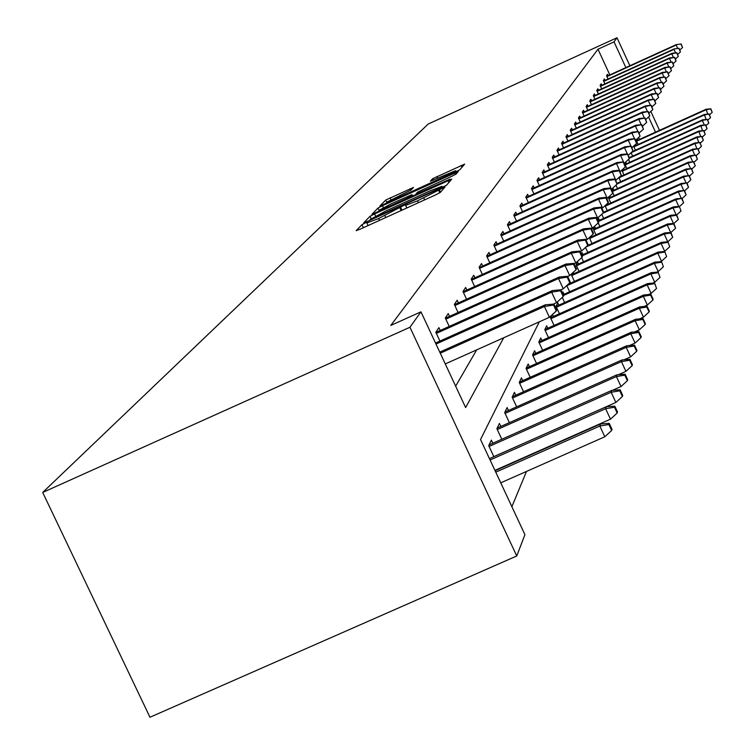 <?xml version="1.0" encoding="UTF-8"?>
<svg xmlns="http://www.w3.org/2000/svg" width="755" height="755" viewBox="0 0 755 755"><rect width="100%" height="100%" fill="white"/><g stroke="black" fill="none" stroke-linecap="round" stroke-linejoin="round"><path stroke-width="1.13" d="M365.231 222.942L361.956 224.65L356.134 230.671L359.786 229.341L435.597 194.903L440.278 192.449L445.101 186.844L417.487 200.868L405.595 205.379L406.388 204.435L403.802 205.417L378.642 218.516L366.911 222.961L367.779 221.97L365.231 222.942M413.476 187.429L385.692 200.066L379.831 206.153L455.425 172.036L459.852 169.733L464.674 164.109L432.624 178.718L430.378 181.219L455.576 170.696L443.685 176.963L396.318 198.508L386.881 202.123L411.154 189.93L413.476 187.429M609.813 74.905L597.998 49.207L614.051 41.874L617.005 37.75L428.179 124.037L42.695 492.449L149.971 717.25L516.75 555.982L524.923 534.672L480.529 439.504L539.306 321.819M597.998 49.207L390.788 325.433L420.969 311.843L409.946 327.255L42.695 492.449M374.593 213.929L369.997 216.326L363.75 222.791L367.345 221.47L441.958 187.57L446.554 185.164L451.735 179.133L374.593 213.929L375.537 215.968M371.951 214.297L377.981 208.05L382.483 205.709L458.323 171.489L456.18 173.99L451.707 176.321L417.638 192.11L416.052 193.865L419.676 192.487L450.037 179.105L371.988 214.373M633.568 146.177L635.427 150.207M634.785 145.073L635.125 145.8M628.519 159.447L629.802 162.249M628.594 156.342L629.481 157.578M622.016 169.932L623.847 175.009M623.035 169.016L623.507 170.054M615.967 185.173L617.524 188.571M609.162 196.526L608.473 197.942L610.804 203.001M609.766 195.97L610.417 197.385M601.744 214.269L603.641 218.384M594.61 226.623L593.383 229.161L596.006 234.833M594.685 226.547L595.553 228.425M585.502 247.432L587.824 252.463M578.528 263.995L577.556 261.891L576.074 264.948L579.057 271.385M566.769 285.588L569.629 291.76M663.39 266.779L661.503 261.56L663.39 266.779L658.171 271.545L654.387 263.335L654.793 262.145L556.048 306.398L559.455 313.759M556.039 306.379L557.766 302.821L558.842 305.143M547.79 328.246L546.648 325.801L544.789 329.652L548.47 337.589M535.795 353.321L534.597 350.726L532.568 354.925L536.55 363.485M522.743 380.624L521.469 377.877L519.261 382.455L523.574 391.732M508.474 410.475L507.124 407.558L504.699 412.57L509.389 422.658M492.817 443.242L491.373 440.127L488.702 445.648L493.845 456.662M511.881 506.718L526.518 471.413M533.955 453.491L534.163 453M639.466 139.42L638.588 137.514M500.839 426.462L499.433 423.451L496.894 428.708L501.801 439.25M515.769 395.205L514.457 392.383L512.145 397.168L516.637 406.832M529.415 366.675L528.179 364.014L526.056 368.393L530.199 377.292M541.92 340.524L540.75 338.004L538.806 342.024L542.628 350.263M551.83 315.08L550.527 317.789L554.076 325.433M552.5 314.476L553.424 316.468M562.267 297.432L564.636 302.547M562.466 293.1L562.994 291.996L564.042 294.261M571.931 273.518L571.346 274.726L574.423 281.379M573.243 272.329L573.875 273.706M581.633 257.663L583.521 261.749M581.312 254.124L582.067 252.566L583.011 254.624M589.325 237.551L591.986 243.497M591.099 235.938L591.514 236.853M591.495 228.963L598.706 222.517L596.365 217.44L596.035 218.11L599.885 226.472M597.677 220.281L598.583 218.393L599.451 220.281M605.029 205.671L607.284 210.57M606.624 204.218L606.878 204.765M612.918 192.846L614.221 195.668M612.022 190.619L613.041 188.495L613.843 190.232M618.845 177.585L620.733 181.681M626.537 163.722L625.801 162.117L624.838 164.118L626.867 168.535M704.368 125.009L702.301 120.479L631.076 152.708L632.652 156.143M637.003 138.958L636.276 140.449L638.117 144.45M637.192 138.778L637.824 140.166M659.511 130.341L650.81 111.381M629.868 65.77L617.005 37.75M625.867 67.591L614.051 41.874M420.969 311.843L465.637 407.577L503.745 337.749M409.946 327.255L516.75 555.982M655.51 132.153L648.554 116.997M455.652 386.183L476.688 349.867M608.039 79.03L606.529 75.745L607.53 74.245L608.171 75.651M604.915 83.862L603.368 80.502L604.387 78.964L605.048 80.389M601.697 88.835L600.112 85.391L601.159 83.805L601.829 85.268M598.385 93.96L596.761 90.43L597.847 88.797L598.526 90.279M594.968 99.226L593.307 95.611L594.43 93.931L595.119 95.441M591.458 104.662L589.759 100.953L590.91 99.226L591.609 100.755M587.843 110.258L586.088 106.455L587.277 104.681L587.994 106.238M584.115 116.034L582.313 112.136L583.54 110.296L584.276 111.882M580.265 121.989L578.424 117.988L579.68 116.091L580.425 117.714M576.301 128.142L574.404 124.028L575.706 122.074L576.461 123.726M572.205 134.494L570.251 130.266L571.601 128.246L572.375 129.926M567.968 141.053L565.967 136.702L567.354 134.616L568.147 136.334M563.598 147.838L561.531 143.365L562.975 141.204L563.777 142.959M559.077 154.86L556.954 150.254L558.436 148.018L559.266 149.811M554.406 162.117L552.207 157.38L553.745 155.068L554.595 156.889M549.565 169.639L547.299 164.75L548.894 162.363L549.753 164.231M544.544 177.444L542.213 172.395L543.864 169.913L544.751 171.829M539.353 185.522L536.947 180.322L538.655 177.746L539.561 179.699M533.964 193.912L531.473 188.542L533.247 185.872L534.172 187.872M528.368 202.623L525.801 197.074L527.641 194.299L528.585 196.347M522.554 211.674L519.902 205.936L521.818 203.057L522.781 205.152M516.524 221.092L513.768 215.147L515.759 212.155L516.75 214.297M510.238 230.888L507.388 224.735L509.465 221.621L510.484 223.82M503.708 241.09L500.744 234.711L502.905 231.474L503.953 233.729M496.894 251.726L493.827 245.111L496.082 241.732L497.149 244.044M489.797 262.825L486.607 255.964L488.957 252.434L490.061 254.812M482.388 274.424L479.076 267.279L481.53 263.599L482.662 266.043M474.65 286.541L471.205 279.114L473.762 275.264L474.933 277.783M466.562 299.216L462.966 291.487L465.646 287.466L466.854 290.052M458.096 312.504L454.35 304.444L457.152 300.226L458.398 302.897M449.225 326.434L445.308 318.025L448.253 313.608L449.536 316.354M439.92 341.052L435.824 332.275L438.919 327.632L440.24 330.473M370.11 219.563L438.023 188.92L441.968 186.343L430.123 190.845L385.692 211.041L370.11 219.563M391.543 203.671L379.312 210.135L388.891 206.483L405.85 198.773L410.39 196.404L412.003 194.63L391.543 203.671M611.644 430.473L612.012 429.321L609.257 423.376L608.889 424.518L611.644 430.473L604.802 436.767L599.829 426.046L600.508 423.999L495.091 470.714M608.889 424.518L599.829 426.046L495.761 472.158M604.802 436.767L500.735 482.832M600.508 423.999L609.257 423.376M445.271 363.938L549.413 317.298L544.412 306.511L440.269 353.198M553.519 305.029L556.293 311.013L556.746 310.069L553.981 304.086L553.519 305.029L544.412 306.511L545.261 304.812L439.759 352.123M549.413 317.298L556.293 311.013M553.981 304.086L545.261 304.812M617.156 413.042L617.505 411.956L614.815 406.152L614.466 407.228L617.156 413.042L610.484 419.176L605.633 408.719L606.284 406.775L489.438 458.615M614.466 407.228L605.633 408.719L490.08 459.984M610.484 419.176L494.931 470.384M606.284 406.775L614.815 406.152M622.394 396.469L622.724 395.431L620.1 389.778L619.77 390.807L622.394 396.469L615.882 402.453L611.163 392.241L611.776 390.392L489.061 444.912M619.77 390.807L611.163 392.241L489.08 446.46M615.882 402.453L493.817 456.615M611.776 390.392L620.1 389.778M553.226 304.152L556.51 302.68L551.641 292.166L436.003 344.053M560.512 290.722L563.221 296.564L563.655 295.667L560.956 289.835L560.512 290.722L551.641 292.166L552.452 290.552L435.522 343.034M556.51 302.68L563.221 296.564M560.956 289.835L552.452 290.552M560.927 289.835L563.258 288.787L558.511 278.529L436.352 333.399M567.165 277.132L569.808 282.823L570.214 281.964L567.581 276.283L567.165 277.132L558.511 278.529L559.285 277L435.899 332.417M563.258 288.787L569.808 282.823M567.581 276.283L559.285 277M627.377 380.699L627.688 379.708L625.14 374.187L624.819 375.159L627.377 380.699L621.025 386.522L616.42 376.566L617.014 374.801L497.196 428.085M624.819 375.159L616.42 376.566L497.271 429.538M621.025 386.522L612.428 390.344M617.014 374.801L625.14 374.187M567.666 276.472L569.685 275.566L565.051 265.543L445.827 319.139M573.498 264.184L576.074 269.752L576.461 268.931L573.894 263.382L573.498 264.184L565.051 265.543L565.788 264.09L445.393 318.214M569.685 275.566L576.074 269.752M573.894 263.382L565.788 264.09M632.133 365.665L632.426 364.722L629.934 359.323L629.632 360.258L632.133 365.665L625.933 371.347L621.431 361.617L621.997 359.937L504.953 412.041M629.632 360.258L621.431 361.617L505.086 413.4M625.933 371.347L618.411 374.697M621.997 359.937L629.934 359.323M574.064 263.75L575.81 262.957L571.29 253.18L454.859 305.548M579.529 251.859L582.039 257.285L582.416 256.511L579.906 251.085L579.529 251.859L571.29 253.18L571.988 251.793L454.453 304.671M575.81 262.957L582.039 257.285M579.906 251.085L571.988 251.793M636.663 351.32L636.946 350.424L634.511 345.148L634.228 346.035L636.663 351.32L630.614 356.87L626.216 347.357L626.754 345.752L512.352 396.734M634.228 346.035L626.216 347.357L512.532 398.008M630.614 356.87L624.083 359.776M626.754 345.752L634.511 345.148M580.151 251.613L581.652 250.934L577.235 241.383L463.476 292.591M585.285 240.09L587.739 245.403L588.098 244.658L585.644 239.354L585.285 240.09L577.235 241.383L577.905 240.052L463.089 291.741M581.652 250.934L587.739 245.403L673.318 206.908L679.321 206.351L681.029 210.966L679.321 206.351M585.644 239.354L577.905 240.052M640.995 337.617L641.269 336.758L638.89 331.596L638.607 332.455L640.995 337.617L635.078 343.044L630.784 333.738L631.293 332.209L519.431 382.096M638.607 332.455L630.784 333.738L519.648 383.304M635.078 343.044L629.462 345.545M631.293 332.209L638.89 331.596M585.956 240.033L587.23 239.458L582.917 230.115L471.715 280.209M590.778 228.859L593.175 234.05L593.515 233.333L591.127 228.152L590.778 228.859L582.917 230.115L583.549 228.84L471.337 279.397M587.23 239.458L593.175 234.05M591.127 228.152L583.549 228.84M645.138 324.518L645.393 323.697L643.071 318.648L642.807 319.459L645.138 324.518L639.353 329.822L635.144 320.715L635.635 319.252L526.197 368.11M642.807 319.459L635.144 320.715L526.452 369.233M639.353 329.822L634.587 331.945M635.635 319.252L643.071 318.648M592.562 228.482L588.343 219.337L479.576 268.365M596.035 218.11L588.343 219.337L588.957 218.119L479.217 267.6M596.365 217.44L588.957 218.119M649.102 311.975L649.347 311.192L647.073 306.256L646.818 307.03L649.102 311.975L643.439 317.166L639.325 308.257L639.796 306.851L532.671 354.718M646.818 307.03L639.325 308.257L532.964 355.775M643.439 317.166L639.457 318.94M639.796 306.851L647.073 306.256M596.79 218.374L597.667 217.978L593.534 209.031L487.107 257.04M601.065 207.833L603.358 212.806L603.67 212.155L601.376 207.191L601.065 207.833L593.534 209.031L594.119 207.87L486.767 256.294M597.667 217.978L603.358 212.806M601.376 207.191L594.119 207.87M652.896 299.971L653.132 299.216L650.904 294.375L650.659 295.12L652.896 299.971L647.356 305.039L643.326 296.319L643.779 294.969L538.872 341.883M650.659 295.12L643.326 296.319L539.202 342.874M647.356 305.039L644.091 306.502M643.779 294.969L650.904 294.375M601.858 208.229L602.556 207.918L598.517 199.15L494.327 246.177M605.878 197.989L608.124 202.859L608.426 202.227L606.18 197.366L605.878 197.989L598.517 199.15L599.074 198.036L493.997 245.469M602.556 207.918L608.124 202.859M606.18 197.366L599.074 198.036M656.539 288.448L654.585 282.983L656.539 288.448L651.112 293.421L647.167 284.871L647.601 283.578L544.827 329.567M654.349 283.701L647.167 284.871L545.185 330.511M651.112 293.421L648.517 294.573M647.601 283.578L654.585 282.983M606.709 198.508L607.247 198.263L603.283 189.684L501.235 235.777M610.502 188.542L612.692 193.318L612.984 192.714L610.786 187.957L610.502 188.542L603.283 189.684L603.821 188.618L500.924 235.098M607.247 198.263L612.692 193.318M610.786 187.957L603.821 188.618M660.03 277.396L658.105 272.055L660.03 277.396L654.717 282.257L650.857 273.886L651.272 272.649L550.546 317.751M657.888 272.744L650.857 273.886L550.923 318.638M654.717 282.257L652.735 283.144M651.272 272.649L658.105 272.055M611.352 189.184L607.869 180.596L507.879 225.783M614.929 179.492L617.08 184.163L615.212 178.916L614.929 179.492L607.869 180.596L608.379 179.577L507.577 225.132M611.739 189.014L617.08 184.163M615.212 178.916L608.379 179.577M661.286 262.221L654.387 263.335L556.435 307.228M658.171 271.545L656.774 272.168M654.793 262.145L661.503 261.56M615.816 180.228L612.267 171.876L514.249 216.185M619.185 170.79L621.299 175.368L619.449 170.243L619.185 170.79L612.267 171.876L612.758 170.885L513.957 215.562M616.061 180.124L621.299 175.368M619.449 170.243L612.758 170.885M666.608 256.577L664.759 251.472L666.608 256.577L661.503 261.249L657.794 253.189L658.181 252.047L563.183 294.648M664.551 252.104L657.794 253.189L563.551 295.45M661.503 261.249L660.634 261.636M658.181 252.047L664.759 251.472M620.091 171.63L616.486 163.486L520.374 206.964M623.281 162.429L625.348 166.921L623.536 161.9L616.486 163.486L616.967 162.542L520.101 206.36M620.214 171.574L625.348 166.921M623.536 161.9L616.967 162.542M669.713 246.762L667.892 241.76L669.713 246.762L664.702 251.339L661.069 243.431L661.437 242.336L568.44 284.069M667.694 242.374L661.069 243.431L566.835 285.72M661.437 242.336L667.892 241.76M629.236 158.786L627.462 153.878L629.236 158.786L624.206 163.354L620.553 155.417L526.273 198.093M627.216 154.379L620.553 155.417L621.016 154.511L525.999 197.517M627.462 153.878L621.016 154.511M667.769 241.77L664.211 234.041L664.57 232.984L571.393 274.82M670.723 233.002L672.705 237.306L670.912 232.408L670.723 233.002L664.211 234.041L571.733 275.566M664.57 232.984L670.912 232.408M672.705 237.306L667.826 241.77M627.339 153.888L624.47 147.659L531.945 189.552M631.001 146.64L632.992 150.962L631.237 146.149L624.47 147.659L624.913 146.781L531.68 188.995M628.141 155.36L632.992 150.962M631.237 146.149L624.913 146.781M670.666 232.436L667.25 224.999L667.59 223.971L576.131 265.071M673.63 223.971L675.583 228.208L673.819 223.404L673.63 223.971L667.25 224.999L576.461 265.788M667.59 223.971L673.819 223.404M675.583 228.208L670.931 232.455M631.001 146.177L628.235 140.175L537.409 181.323M634.653 139.175L636.597 143.422L634.88 138.712L628.235 140.175L628.66 139.326L537.164 180.785M631.935 147.659L636.597 143.422M634.88 138.712L628.66 139.326M673.469 223.442L670.176 216.27L670.506 215.288L581.794 255.171M676.442 215.269L678.349 219.431L676.622 214.722L676.442 215.269L670.176 216.27L582.114 255.86M670.506 215.288L676.622 214.722M678.349 219.431L673.866 223.518M634.53 138.741L631.869 132.965L542.675 173.395M638.164 131.993L640.08 136.164L638.39 131.54L631.869 132.965L632.284 132.153L542.439 172.876M635.578 140.241L640.08 136.164M638.39 131.54L632.284 132.153M676.169 214.769L672.998 207.861L585.974 246.998M679.151 206.879L672.998 207.861L673.318 206.908M681.029 210.966L676.707 214.911M637.937 131.578L635.38 126.01L547.752 165.741M641.561 125.056L643.439 129.152L641.769 124.613L635.38 126.01L635.776 125.226L547.526 165.241M639.098 133.088L643.439 129.152M641.769 124.613L635.776 125.226M678.783 206.398L675.716 199.735L676.027 198.82L589.362 237.825M681.765 198.773L683.615 202.793L681.935 198.263L675.716 199.735L589.664 238.467M676.027 198.82L681.935 198.263M683.615 202.793L679.434 206.596M641.231 124.669L638.758 119.299L552.66 158.352M644.836 118.356L646.686 122.386L645.044 117.94L638.758 119.299L639.145 118.535L552.443 157.87M642.496 126.189L646.686 122.386M645.044 117.94L639.145 118.535M681.303 198.329L678.349 191.893L678.651 191.006L593.477 229.36M684.294 190.949L686.106 194.894L684.455 190.458L678.349 191.893L593.76 229.982M678.651 191.006L684.455 190.458M686.106 194.894L682.076 198.574M644.411 117.997L642.024 112.816L557.398 151.217M647.998 111.891L649.81 115.855L648.196 111.485L642.024 112.816L642.401 112.08L557.181 150.755M645.77 119.516L649.81 115.855M648.196 111.485L642.401 112.08M683.747 190.524L680.887 184.314L681.18 183.456L597.979 220.941M686.739 183.389L688.522 187.268L686.89 182.908L680.887 184.314L598.253 221.545M681.18 183.456L686.89 182.908M688.522 187.268L684.625 190.817M647.488 111.561L645.185 106.549L561.975 144.318M651.055 105.643L652.839 109.541L651.244 105.247L645.185 106.549L645.544 105.842L561.767 143.875M648.932 113.08L652.839 109.541M651.244 105.247L645.544 105.842M686.106 182.984L683.351 176.981L683.624 176.151L603.641 212.212M689.098 176.075L690.853 179.888L689.249 175.613L683.351 176.981L602.849 213.269M683.624 176.151L689.249 175.613M690.853 179.888L687.078 183.323M650.461 105.332L648.243 100.49L566.401 137.655M654.009 99.603L655.765 103.435L654.198 99.226L648.243 100.49L648.583 99.802L566.203 137.221M651.98 106.861L655.765 103.435M654.198 99.226L648.583 99.802M688.39 175.698L685.729 169.884L686.002 169.082L605.17 205.539M691.382 168.997L693.109 172.753L691.523 168.554L685.729 169.884L605.255 206.181M686.002 169.082L691.523 168.554M693.109 172.753L689.457 176.075M653.339 99.311L651.197 94.63L570.686 131.2M656.869 93.762L658.596 97.527L657.048 93.393L651.197 94.63L651.527 93.96L570.487 130.785M654.934 100.84L658.596 97.527M657.048 93.393L651.527 93.96M690.608 168.639L688.031 163.023L688.296 162.24L608.596 198.206M693.6 162.146L695.289 165.845L693.732 161.712L688.031 163.023L608.851 198.754M688.296 162.24L693.732 161.712M695.289 165.845L691.759 169.054M656.133 93.488L654.056 88.958L574.829 124.962M659.634 88.099L661.333 91.808L659.813 87.74L654.056 88.958L654.377 88.316L574.64 124.547M657.794 95.017L661.333 91.808M659.813 87.74L654.377 88.316M692.76 161.806L690.259 156.37L690.514 155.615L612.182 190.977M695.742 155.511L697.403 159.154L695.874 155.096L690.259 156.37L612.428 191.506M690.514 155.615L695.874 155.096M697.403 159.154L693.987 162.259M658.832 87.844L656.822 83.456L578.849 118.912M662.314 82.616L663.985 86.268L662.484 82.276L656.822 83.456L657.133 82.833L578.66 118.516M660.559 89.373L663.985 86.268M662.484 82.276L657.133 82.833M694.836 155.19L692.42 149.924L692.665 149.197L617.212 183.276M697.818 149.084L699.46 152.661L697.941 148.678L692.42 149.924L617.212 183.89M692.665 149.197L697.941 148.678M699.46 152.661L696.138 155.681M661.456 82.38L659.502 78.133L582.737 113.052M664.91 77.312L666.561 80.908L665.08 76.972L659.502 78.133L659.813 77.529L582.558 112.665M663.239 83.918L666.561 80.908M665.08 76.972L659.813 77.529M696.856 148.782L694.76 142.969L619.562 176.944M699.828 142.846L701.442 146.376L699.951 142.459L694.515 143.677L618.958 177.821M694.76 142.969L699.951 142.459M701.442 146.376L698.233 149.301M663.994 77.086L662.107 72.971L586.512 107.361M667.429 72.159L669.053 75.698L667.59 71.838L662.107 72.971L662.399 72.386L586.342 106.993M665.834 78.624L669.053 75.698M667.59 71.838L662.399 72.386M698.819 142.563L696.78 136.929L621.903 170.781M701.782 136.806L703.367 140.279L701.905 136.419L696.554 137.618L622.12 171.262M696.78 136.929L701.905 136.419M703.367 140.279L700.253 143.11M666.457 71.961L664.626 67.969L590.165 101.85M669.874 67.167L671.469 70.659L670.025 66.855L664.626 67.969L664.919 67.403L590.004 101.491M668.345 73.49L671.469 70.659M670.025 66.855L664.919 67.403M700.725 136.542L698.743 131.068L624.98 164.43M703.669 130.936L705.245 134.362L703.792 130.568L698.526 131.738L625.197 164.892M698.743 131.068L703.792 130.568M705.245 134.362L702.216 137.108M668.855 66.978L667.08 63.109L593.713 96.498M672.243 62.325L673.819 65.761L672.394 62.023L667.08 63.109L667.354 62.561L593.553 96.149M670.78 68.507L673.819 65.761M672.394 62.023L667.354 62.561M702.575 130.69L700.659 125.377L629.217 157.691M705.51 125.236L707.058 128.614L705.632 124.877L700.442 126.028L629.425 158.154M700.659 125.377L705.632 124.877M707.058 128.614L704.122 131.285M671.176 62.146L669.458 58.39L597.167 91.308M674.545 57.625L676.093 61.004L674.687 57.323L669.458 58.39L669.723 57.861L597.007 90.968M673.149 63.675L676.093 61.004M674.687 57.323L669.723 57.861M707.303 119.705L708.822 123.037L707.407 119.356L702.301 120.479L702.509 119.847L632.228 151.661M702.509 119.847L707.407 119.356M708.822 123.037L705.972 125.623M673.432 57.456L671.761 53.813L600.508 86.268M676.782 53.048L678.311 56.389L676.924 52.765L671.761 53.813L672.026 53.294L600.357 85.938M675.451 58.975L678.311 56.389M676.924 52.765L672.026 53.294M706.114 119.488L704.311 114.477L633.69 146.451M709.03 114.326L710.54 117.61L709.143 113.986L704.104 115.09L633.889 146.876M704.311 114.477L709.143 113.986M710.54 117.61L707.765 120.13M675.631 52.907L674.007 49.358L603.764 81.361M678.953 48.613L680.453 51.906L679.085 48.329L674.262 48.858L603.613 81.04M677.679 54.417L680.453 51.906M679.085 48.329L674.262 48.858M707.812 114.128L706.057 109.258L636.437 140.789M710.719 109.107L712.201 112.344L710.823 108.777L705.859 109.853L636.625 141.204M706.057 109.258L710.823 108.777M712.201 112.344L709.511 114.788M677.763 48.48L676.187 45.036L606.926 76.595M681.057 44.3L682.548 47.546L681.189 44.026L676.433 44.545L606.784 76.283M679.849 49.99L682.548 47.546M681.189 44.026L676.433 44.545M363.382 227.708L361.956 224.65M440.486 192.214L439.25 189.533M401.971 210.173L400.546 207.115M379.51 220.385L378.642 218.516M385.767 217.534L384.899 215.675M401.122 210.56L399.857 207.861M418.355 202.736L417.487 200.868M424.631 199.886L423.763 198.018M439.806 192.789L438.617 190.251M448.923 182.417L448.055 180.539M371.064 218.601L369.997 216.326M370.365 220.101L370.139 219.611M441.496 187.778L441.241 187.24M442.317 187.41L441.892 186.494M379.444 211.192L377.981 208.05M383.38 207.625L382.483 205.709M455.435 174.48L454.689 172.876M410.673 196.998L410.39 196.404M412.636 196.102L411.975 194.686M433.285 180.143L432.624 178.718M437.777 178.105L437.003 176.444M461.947 167.299L461.107 165.487M387.107 203.104L385.692 200.066M390.977 199.622L390.118 197.772M410.692 190.241L409.993 188.731M368.119 225.556L366.93 222.999M406.813 207.984L405.614 205.417M370.327 220.111L370.092 219.601M442.43 187.353L441.968 186.343M379.746 211.06L379.331 210.164M412.683 196.083L412.003 194.63M387.296 203.01L386.9 202.151M456.067 171.744L455.576 170.696"/></g></svg>
